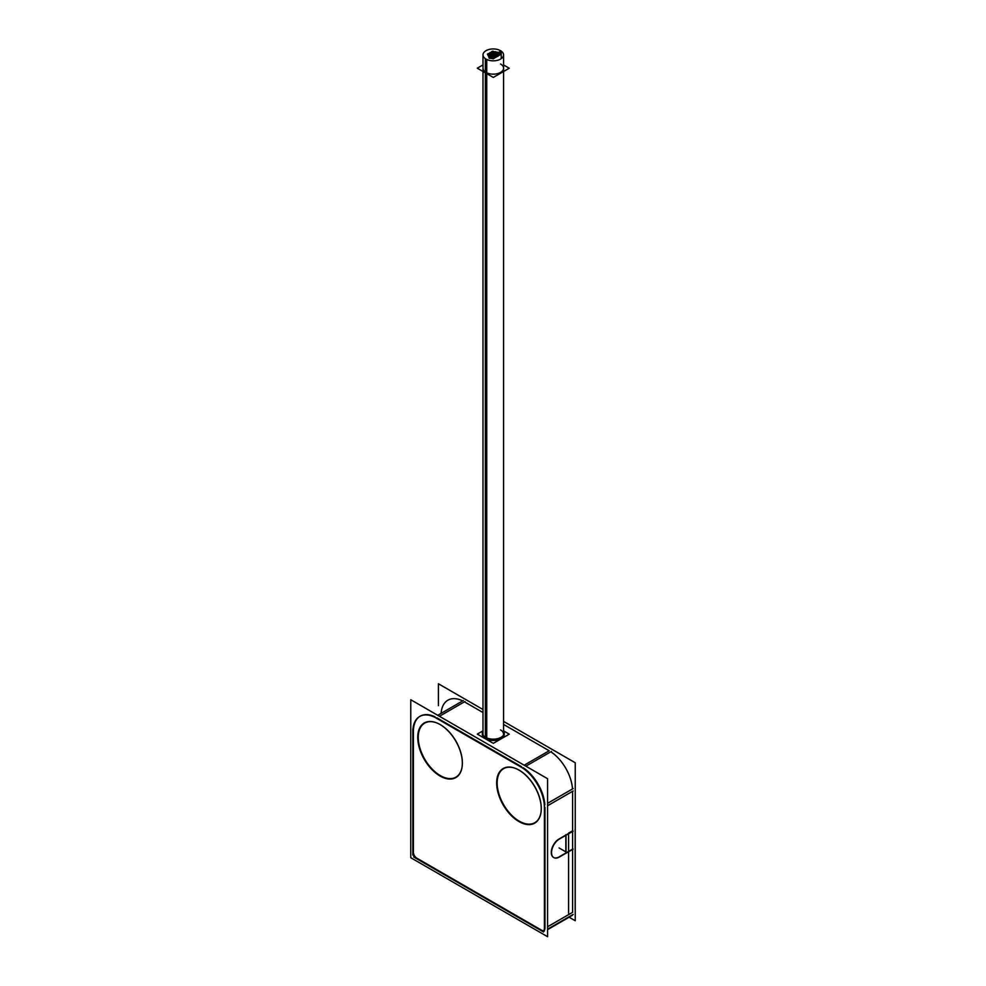 <?xml version="1.0" encoding="UTF-8"?>
<svg xmlns="http://www.w3.org/2000/svg" width="986" height="986" viewBox="0 0 986 986"><rect width="100%" height="100%" fill="white"/><g stroke="black" fill="none" stroke-linecap="round" stroke-linejoin="round"><path stroke-width="1.48" d="M544.962 928.282L544.962 807.263L544.962 928.282A4.733 2.724 -120 0 1 541.61 930.217A4.733 2.724 -120 0 0 543.68 930.574M541.363 930.069L416.979 858.264L541.363 930.069M413.405 852.335A4.733 2.724 -120 0 0 416.745 858.116A4.733 2.724 -120 0 1 413.405 852.335M413.405 852.052L413.405 732.167L413.405 852.052M419.987 716.317A33.093 19.104 -120 0 0 413.405 731.304A33.093 19.104 -120 0 1 435.048 716.859A33.093 19.104 -120 0 0 420.258 716.156M436.81 717.796L521.557 766.726L436.81 717.796M544.876 804.884A33.093 19.104 -120 0 0 523.196 767.737A33.093 19.104 -120 0 1 544.876 804.884M462.2 766.06A31.207 18.019 60 0 1 440.311 775.6A31.207 18.019 60 0 1 418.298 739.069A31.207 18.019 60 0 1 437.451 723.206M437.599 723.28A31.207 18.019 60 0 1 440.311 724.648A31.207 18.019 60 0 1 462.212 765.9M541.092 811.614A31.207 18.019 60 0 1 519.215 821.153A31.207 18.019 60 0 1 497.19 784.622A31.207 18.019 60 0 1 516.356 768.76M516.504 768.821A31.207 18.019 60 0 1 519.215 770.202A31.207 18.019 60 0 1 541.117 811.453M448.445 699.875L447.903 700.196A33.093 19.104 60 0 1 462.68 700.898A33.093 19.104 60 0 0 441.112 713.359M439.436 716.28L464.443 701.835L482.992 712.545L464.443 701.835L439.436 716.28L464.998 701.514M503.563 724.427L549.19 750.765L524.182 765.21L549.19 750.765L503.563 724.427M550.829 751.776A33.093 19.104 60 0 1 572.509 788.936A33.093 19.104 60 0 0 550.829 751.776M547.587 805.747L572.595 791.302L572.595 831.161L559.062 838.975L572.595 831.161L568.577 833.478L572.595 831.161L572.595 791.302L547.587 805.747L573.149 790.982M572.595 849.39L572.595 912.321L547.587 926.766L572.595 912.321L572.595 849.39M572.595 849.106L559.555 856.637L572.595 849.106L568.577 851.436L572.595 849.106L572.595 831.444L572.595 849.106M553.688 857.537A10.994 6.347 120 0 0 559.062 856.933A10.994 6.347 120 0 1 551.285 852.594A10.994 6.347 120 0 1 558.791 839.135A10.994 6.347 120 0 0 551.827 848.835A10.994 6.347 120 0 0 553.565 857.475M504.277 734.126A10.994 6.347 180 0 1 497.486 739.981A10.994 6.347 180 0 1 485.506 738.613A10.994 6.347 180 0 1 482.29 734.126M485.506 738.613A10.994 6.347 180 0 0 499.236 739.451A10.994 6.347 180 0 0 503.563 731.883A10.994 6.347 180 0 1 504.216 733.473M482.992 68.207A10.279 5.941 0 0 0 486.012 72.409A10.279 5.941 0 0 0 497.215 73.691A10.279 5.941 0 0 0 503.563 68.207M500.555 729.923A10.279 5.941 0 0 1 503.316 735.408A10.279 5.941 0 0 0 503.563 734.126L503.563 71.51M482.992 71.473L482.992 734.126A10.279 5.941 0 0 0 483.239 735.408M566.013 835.241L566.013 852.915L566.013 835.241M547.587 936.7L547.587 778.718L410.768 699.727L410.768 857.709L547.587 936.7M520.349 770.941A31.527 18.204 -120 0 0 516.208 768.698A31.527 18.204 -120 0 0 496.747 785.411A31.527 18.204 -120 0 0 520.349 822.336M517.551 820.722A31.527 18.204 -120 0 0 541.08 811.774A31.527 18.204 -120 0 0 517.551 769.327M569.119 917.214L575.232 920.739L575.232 762.757L503.563 721.382M438.413 705.68L438.413 683.766L482.992 709.513M441.445 725.388A31.527 18.204 -120 0 0 437.303 723.145A31.527 18.204 -120 0 0 417.842 739.857A31.527 18.204 -120 0 0 441.445 776.783M438.647 775.169A31.527 18.204 -120 0 0 462.175 766.221A31.527 18.204 -120 0 0 438.647 723.773M544.395 928.319A4.733 2.724 60 0 1 543.422 930.772A4.733 2.724 60 0 1 540.821 930.377M547.587 803.319L573.149 788.566M544.408 805.155L544.408 931.018M547.587 929.182L573.149 914.429M520.263 766.64A33.093 19.104 60 0 1 544.395 808.421M437.747 715.294L463.309 700.541M434.555 717.142L522.691 768.02M525.883 766.184L551.445 751.431M485.038 737.023A10.994 6.347 0 0 0 497.166 738.76A10.994 6.347 0 0 0 504.277 732.82A10.994 6.347 0 0 0 503.563 730.577M482.992 730.577A10.994 6.347 0 0 0 482.29 732.82A10.994 6.347 0 0 0 486.012 737.577L486.012 73.21M547.587 929.65L572.299 915.378M543.557 931.98L413.701 856.994M416.437 858.572A4.733 2.724 60 0 1 412.863 852.372M412.851 855.072L412.851 729.209M412.863 732.487A33.093 19.104 60 0 1 419.703 716.477A33.093 19.104 60 0 1 436.983 718.548M559.789 856.772A10.994 6.347 -60 0 1 553.812 857.61A10.994 6.347 -60 0 1 552.222 848.49A10.994 6.347 -60 0 1 559.789 838.852M573.112 831.149L559.037 839.271M559.037 857.228L573.112 849.094M493.37 54.131L493.37 52.763A1.183 0.678 180 0 1 493.407 54.131A1.183 0.678 180 0 1 493.468 52.763A1.183 0.678 180 0 1 494.615 53.478L494.615 54.366M492.26 53.478L492.26 53.404A1.183 0.678 180 0 0 493.505 54.131L493.505 54.403M491.422 55.253L491.422 53.885A1.183 0.678 180 0 1 491.459 55.253A1.183 0.678 180 0 1 490.313 54.538L490.313 54.612A1.183 0.678 180 0 1 492.667 54.612L492.667 55.462M491.558 55.512L491.558 55.253A1.183 0.678 180 0 1 490.313 54.575M494.048 55.672L494.048 54.304A1.183 0.678 180 0 1 494.085 55.672A1.183 0.678 180 0 1 494.146 54.304A1.183 0.678 180 0 1 495.292 55.019L495.292 55.919M492.938 55.019L492.938 54.945A1.183 0.678 180 0 0 494.183 55.672L494.183 55.955M498.706 54.92L498.706 53.564A1.183 0.678 180 0 1 498.743 54.92A1.183 0.678 180 0 1 498.805 53.564A1.183 0.678 180 0 1 499.951 54.279L499.951 54.883M497.585 54.279L497.585 54.205A1.183 0.678 180 0 0 498.83 54.92L498.83 55.573M489.537 56.35L489.537 54.982A1.183 0.678 180 0 1 489.561 56.35A1.183 0.678 180 0 1 489.635 54.982A1.183 0.678 180 0 1 490.781 55.697L490.781 56.547M488.415 55.697L488.415 55.623A1.183 0.678 180 0 0 489.66 56.35L489.66 56.609M490.683 53.725L490.683 52.357A1.183 0.678 180 0 1 490.72 53.725A1.183 0.678 180 0 1 489.574 53.01L489.574 53.084A1.183 0.678 180 0 1 491.928 53.084L491.928 53.934M490.818 54.008L490.818 53.725A1.183 0.678 180 0 1 489.574 53.047M503.563 64.94L509.257 68.219L493.308 77.426L477.298 68.194L482.992 64.903M499.816 53.922L499.816 50.311A10.279 5.941 180 0 1 503.563 54.883A10.279 5.941 180 0 1 496.747 60.479A10.279 5.941 180 0 1 485.346 58.667L485.346 737.208M486.739 737.922L486.739 59.468A10.279 5.941 180 0 1 482.992 54.883A10.279 5.941 180 0 1 489.808 49.3A10.279 5.941 180 0 1 501.221 51.112L501.221 58.667M503.809 730.996L509.257 734.139L493.308 743.345L477.298 734.102L482.783 730.946M488.699 56.67L487.454 54.181M488.933 55.105L488.933 54.834A1.183 0.678 180 0 1 488.896 53.478A1.183 0.678 180 0 1 488.834 54.834A1.183 0.678 180 0 1 487.688 54.119L487.688 54.193M490.042 55.031L490.042 54.193A1.183 0.678 180 0 0 488.797 53.478L488.797 54.834M489.598 53.195L490.375 52.751M491.607 52.036L492.445 51.58M492.827 52.862L492.827 52.591A1.183 0.678 180 0 1 492.79 51.223A1.183 0.678 180 0 1 493.949 51.938L493.949 52.825M492.704 52.591L492.704 51.223A1.183 0.678 180 0 1 492.729 52.591A1.183 0.678 180 0 1 491.583 51.864L491.583 51.938M497.856 53.811L497.856 53.54A1.183 0.678 180 0 1 497.831 52.184A1.183 0.678 180 0 1 497.757 53.54A1.183 0.678 180 0 1 496.611 52.825L496.611 52.899M498.978 53.564L498.978 52.899A1.183 0.678 180 0 0 497.733 52.184L497.733 53.54M500.173 54.748L497.043 56.683M496.796 56.103L496.796 54.735A1.183 0.678 180 0 1 496.821 56.103A1.183 0.678 180 0 1 496.882 54.735A1.183 0.678 180 0 1 498.041 55.45L498.041 56.079M495.675 55.45L495.675 55.376A1.183 0.678 180 0 0 496.919 56.103L496.919 56.707M498.337 55.931L494.886 57.817M496.315 57.015L493.086 58.877M492.889 58.285L492.889 56.917A1.183 0.678 180 0 1 492.926 58.285A1.183 0.678 180 0 1 491.767 57.558L491.767 57.644A1.183 0.678 180 0 1 494.134 57.644L494.134 58.273M493.025 58.692L493.025 58.285A1.183 0.678 180 0 1 491.767 57.595M493.394 58.753L489.056 58.075M490.252 57.866L490.252 56.498A1.183 0.678 180 0 1 490.288 57.866A1.183 0.678 180 0 1 489.13 57.139L489.13 57.213A1.183 0.678 180 0 1 491.496 57.213L491.496 58.457M490.387 58.285L490.387 57.866A1.183 0.678 180 0 1 489.13 57.176M489.438 58.297L488.255 55.771M495.219 53.059L495.219 51.703A1.183 0.678 180 0 1 495.255 53.059A1.183 0.678 180 0 1 494.109 52.344L494.109 52.418M495.354 53.306L495.354 53.059A1.183 0.678 180 0 1 495.317 51.691A1.183 0.678 180 0 1 496.463 52.418L496.463 53.182M492.137 56.769L492.137 55.401A1.183 0.678 180 0 1 492.174 56.769A1.183 0.678 180 0 1 492.236 55.401A1.183 0.678 180 0 1 493.382 56.128L493.382 56.966M491.028 56.128L491.028 56.054A1.183 0.678 180 0 0 492.273 56.769L492.273 57.04M496.044 54.513L496.044 53.158A1.183 0.678 180 0 1 496.069 54.513A1.183 0.678 180 0 1 494.923 53.799L494.923 53.873A1.183 0.678 180 0 1 497.289 53.873L497.289 54.785M496.168 54.859L496.168 54.513A1.183 0.678 180 0 1 494.923 53.836M494.738 57.213L494.738 55.857A1.183 0.678 180 0 1 494.762 57.213A1.183 0.678 180 0 1 494.824 55.857A1.183 0.678 180 0 1 495.983 56.572L495.983 57.2M493.616 56.572L493.616 56.498A1.183 0.678 180 0 0 494.861 57.213L494.861 57.854M575.158 829.263L575.158 909.56M568.577 833.675L572.94 831.161M568.577 833.121L572.767 830.705M565.841 834.698L565.841 853.371M568.577 851.793L572.767 849.365M568.577 851.633L572.94 849.106M568.577 833.059L568.577 913.356M519.215 821.153A31.207 18.019 60 0 1 497.154 782.946A31.207 18.019 60 0 1 519.215 770.202A31.207 18.019 60 0 1 541.277 808.421A31.207 18.019 60 0 1 519.215 821.153M440.311 775.6A31.207 18.019 60 0 1 418.249 737.392A31.207 18.019 60 0 1 440.311 724.648A31.207 18.019 60 0 1 462.385 762.868A31.207 18.019 60 0 1 440.311 775.6M559.062 847.948L565.644 851.756M486.012 72.409A10.279 5.941 0 0 0 500.555 72.409A10.279 5.941 0 0 0 500.555 64.004M488.76 56.855L488.76 56.14L488.76 56.855M488.033 55.339L488.033 54.637L488.033 55.339M496.02 57.176L496.02 55.894L496.02 57.176M503.563 735.063L503.563 54.883M482.992 735.063L482.992 54.883"/></g></svg>
